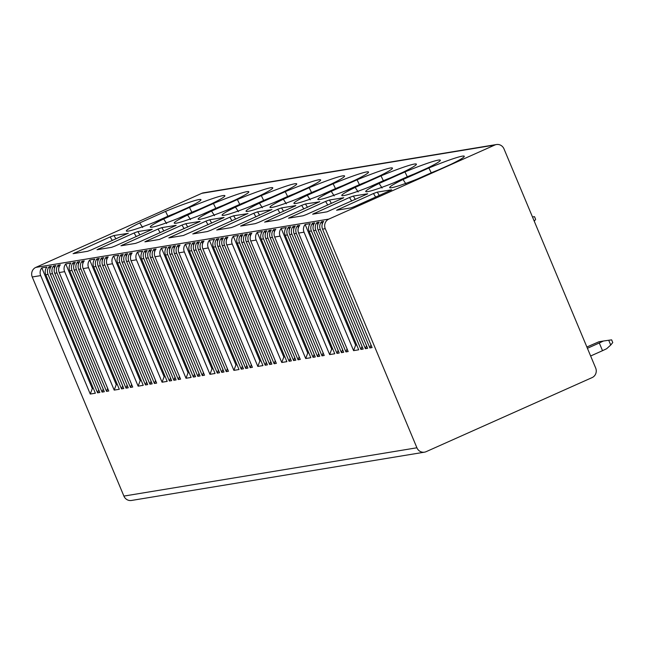 <?xml version="1.0" encoding="UTF-8"?>
<svg xmlns="http://www.w3.org/2000/svg" width="645" height="645" viewBox="0 0 645 645"><rect width="100%" height="100%" fill="white"/><g stroke="black" fill="none" stroke-linecap="round" stroke-linejoin="round"><path stroke-width="0.97" d="M328.829 219.098A7.329 6.966 80.6 0 0 325.265 228.693L416.912 447.783A7.329 6.966 80.6 0 0 426.119 451.677L592.102 377.599A7.329 6.966 80.6 0 0 595.666 368.013L504.011 148.914A7.329 6.966 80.6 0 0 494.812 145.028L328.829 219.098L35.814 267.401L201.796 193.323A7.329 6.966 -99.4 0 1 203.425 192.831L496.44 144.536M97.605 392.837L99.838 392.474L50.286 274.012A7.329 6.966 80.6 0 1 51.382 266.296L49.149 266.667A7.329 6.966 80.6 0 0 48.053 274.383L97.605 392.837L98.725 389.814M102.071 392.104L104.305 391.733L54.752 273.278A7.329 6.966 80.6 0 1 55.849 265.563L53.616 265.925A7.329 6.966 80.6 0 0 52.519 273.649L102.071 392.104L103.192 389.08M106.538 391.37L108.771 390.999L59.219 272.545A7.329 6.966 80.6 0 1 60.324 264.821L58.09 265.192A7.329 6.966 80.6 0 0 56.986 272.908L106.538 391.37L107.659 388.346M65.75 263.926A7.329 6.966 80.6 0 0 64.645 271.65L114.197 390.104L116.237 384.622L65.75 263.926L70.853 263.087A7.329 6.966 80.6 0 0 69.757 270.803L119.309 389.266L114.197 390.104M121.542 388.895L123.776 388.524L74.223 270.07A7.329 6.966 80.6 0 1 75.32 262.354L73.087 262.717A7.329 6.966 80.6 0 0 71.99 270.44L121.542 388.895L122.663 385.871M126.009 388.153L128.242 387.79L78.69 269.336A7.329 6.966 80.6 0 1 79.795 261.612L77.561 261.983A7.329 6.966 80.6 0 0 76.457 269.699L126.009 388.153L127.13 385.13M130.475 387.419L132.709 387.048L83.157 268.594A7.329 6.966 80.6 0 1 84.261 260.878L82.028 261.241A7.329 6.966 80.6 0 0 80.923 268.965L130.475 387.419L131.604 384.396M89.687 259.983A7.329 6.966 80.6 0 0 88.583 267.699L138.135 386.161L140.175 380.679L89.687 259.983L94.791 259.137A7.329 6.966 80.6 0 0 93.694 266.861L143.246 385.315L138.135 386.161M145.48 384.944L147.713 384.581L98.161 266.119A7.329 6.966 80.6 0 1 99.266 258.403L97.024 258.774A7.329 6.966 80.6 0 0 95.928 266.49L145.48 384.944L146.6 381.921M149.946 384.21L152.18 383.839L102.628 265.385A7.329 6.966 80.6 0 1 103.732 257.669L101.499 258.032A7.329 6.966 80.6 0 0 100.394 265.756L149.946 384.21L151.075 381.187M154.413 383.477L156.654 383.106L107.102 264.652A7.329 6.966 80.6 0 1 108.199 256.928L105.965 257.299A7.329 6.966 80.6 0 0 104.869 265.014L154.413 383.477L155.542 380.453M113.625 256.033A7.329 6.966 80.6 0 0 112.528 263.757L162.08 382.211L164.112 376.728L113.625 256.033L118.736 255.194A7.329 6.966 80.6 0 0 117.632 262.91L167.184 381.372L162.08 382.211M169.417 381.002L171.651 380.631L122.099 262.176A7.329 6.966 80.6 0 1 123.203 254.461L120.97 254.823A7.329 6.966 80.6 0 0 119.865 262.547L169.417 381.002L170.538 377.978M173.884 380.268L176.125 379.897L126.573 261.443A7.329 6.966 80.6 0 1 127.67 253.719L125.436 254.09A7.329 6.966 80.6 0 0 124.332 261.806L173.884 380.268L175.013 377.244M178.359 379.526L180.592 379.163L131.04 260.701A7.329 6.966 80.6 0 1 132.136 252.985L129.903 253.356A7.329 6.966 80.6 0 0 128.806 261.072L178.359 379.526L179.479 376.503M137.562 252.09A7.329 6.966 80.6 0 0 136.466 259.806L186.018 378.268L188.05 372.786L137.562 252.09L142.674 251.252A7.329 6.966 80.6 0 0 141.569 258.967L191.122 377.422L186.018 378.268M193.355 377.059L195.588 376.688L146.044 258.234A7.329 6.966 80.6 0 1 147.141 250.51L144.907 250.881A7.329 6.966 80.6 0 0 143.803 258.597L193.355 377.059L194.484 374.036M197.83 376.317L200.063 375.954L150.511 257.492A7.329 6.966 80.6 0 1 151.607 249.776L149.374 250.147A7.329 6.966 80.6 0 0 148.277 257.863L197.83 376.317L198.95 373.294M202.296 375.584L204.53 375.213L154.977 256.758A7.329 6.966 80.6 0 1 156.074 249.043L153.841 249.405A7.329 6.966 80.6 0 0 152.744 257.129L202.296 375.584L203.417 372.56M161.508 248.148A7.329 6.966 80.6 0 0 160.403 255.863L209.956 374.318L211.995 368.843L161.508 248.148L166.612 247.301A7.329 6.966 80.6 0 0 165.507 255.025L215.059 373.479L209.956 374.318M217.3 373.108L219.534 372.737L169.982 254.283A7.329 6.966 80.6 0 1 171.078 246.567L168.845 246.938A7.329 6.966 80.6 0 0 167.748 254.654L217.3 373.108L218.421 370.085M221.767 372.375L224 372.004L174.448 253.55A7.329 6.966 80.6 0 1 175.545 245.826L173.312 246.197A7.329 6.966 80.6 0 0 172.215 253.92L221.767 372.375L222.888 369.351M226.234 371.633L228.467 371.27L178.915 252.816A7.329 6.966 80.6 0 1 180.019 245.092L177.786 245.463A7.329 6.966 80.6 0 0 176.682 253.179L226.234 371.633L227.354 368.609M185.446 244.197A7.329 6.966 80.6 0 0 184.341 251.921L233.893 370.375L235.933 364.893L185.446 244.197L190.549 243.358A7.329 6.966 80.6 0 0 189.453 251.074L239.005 369.529L233.893 370.375M241.238 369.166L243.471 368.795L193.919 250.341A7.329 6.966 80.6 0 1 195.016 242.617L192.782 242.988A7.329 6.966 80.6 0 0 191.686 250.703L241.238 369.166L242.359 366.142M245.705 368.424L247.938 368.061L198.386 249.599A7.329 6.966 80.6 0 1 199.49 241.883L197.249 242.254A7.329 6.966 80.6 0 0 196.153 249.97L245.705 368.424L246.825 365.401M250.171 367.69L252.405 367.319L202.852 248.865A7.329 6.966 80.6 0 1 203.957 241.149L201.724 241.512A7.329 6.966 80.6 0 0 200.619 249.236L250.171 367.69L251.3 364.667M209.383 240.254A7.329 6.966 80.6 0 0 208.279 247.97L257.831 366.425L259.87 360.95L209.383 240.254L214.487 239.408A7.329 6.966 80.6 0 0 213.39 247.132L262.942 365.586L257.831 366.425M265.176 365.215L267.409 364.852L217.857 246.39A7.329 6.966 80.6 0 1 218.961 238.674L216.72 239.045A7.329 6.966 80.6 0 0 215.624 246.761L265.176 365.215L266.296 362.192M269.642 364.481L271.876 364.111L222.323 245.656A7.329 6.966 80.6 0 1 223.428 237.941L221.195 238.303A7.329 6.966 80.6 0 0 220.09 246.027L269.642 364.481L270.771 361.458M274.109 363.748L276.35 363.377L226.798 244.923A7.329 6.966 80.6 0 1 227.895 237.199L225.661 237.57A7.329 6.966 80.6 0 0 224.557 245.285L274.109 363.748L275.238 360.724M233.321 236.304A7.329 6.966 80.6 0 0 232.224 244.028L281.776 362.482L283.808 356.999L233.321 236.304L238.432 235.465A7.329 6.966 80.6 0 0 237.328 243.181L286.88 361.643L281.776 362.482M289.113 361.273L291.346 360.902L241.794 242.447A7.329 6.966 80.6 0 1 242.899 234.732L240.666 235.094A7.329 6.966 80.6 0 0 239.561 242.818L289.113 361.273L290.234 358.249M293.58 360.539L295.813 360.168L246.269 241.714A7.329 6.966 80.6 0 1 247.366 233.99L245.132 234.361A7.329 6.966 80.6 0 0 244.028 242.077L293.58 360.539L294.709 357.515M298.055 359.797L300.288 359.426L250.736 240.972A7.329 6.966 80.6 0 1 251.832 233.256L249.599 233.627A7.329 6.966 80.6 0 0 248.502 241.343L298.055 359.797L299.175 356.774M257.258 232.361A7.329 6.966 80.6 0 0 256.162 240.077L305.714 358.539L307.746 353.057L257.258 232.361L262.37 231.523A7.329 6.966 80.6 0 0 261.265 239.239L310.817 357.693L305.714 358.539M313.051 357.322L315.284 356.959L265.74 238.505A7.329 6.966 80.6 0 1 266.837 230.781L264.603 231.152A7.329 6.966 80.6 0 0 263.499 238.868L313.051 357.322L314.18 354.298M317.525 356.588L319.759 356.217L270.207 237.763A7.329 6.966 80.6 0 1 271.303 230.047L269.07 230.41A7.329 6.966 80.6 0 0 267.973 238.134L317.525 356.588L318.646 353.565M321.992 355.855L324.225 355.484L274.673 237.029A7.329 6.966 80.6 0 1 275.77 229.306L273.536 229.676A7.329 6.966 80.6 0 0 272.44 237.392L321.992 355.855L323.113 352.831M281.196 228.411A7.329 6.966 80.6 0 0 280.099 236.135L329.651 354.589L331.691 349.106L281.196 228.411L286.307 227.572A7.329 6.966 80.6 0 0 285.203 235.288L334.755 353.75L329.651 354.589M336.988 353.379L339.23 353.008L289.678 234.554A7.329 6.966 80.6 0 1 290.774 226.838L288.541 227.201A7.329 6.966 80.6 0 0 287.444 234.925L336.988 353.379L338.117 350.356M341.463 352.646L343.696 352.275L294.144 233.821A7.329 6.966 80.6 0 1 295.241 226.097L293.007 226.468A7.329 6.966 80.6 0 0 291.911 234.183L341.463 352.646L342.584 349.622M345.93 351.904L348.163 351.541L298.611 233.079A7.329 6.966 80.6 0 1 299.715 225.363L297.482 225.734A7.329 6.966 80.6 0 0 296.378 233.45L345.93 351.904L347.05 348.881M305.141 224.468A7.329 6.966 80.6 0 0 304.037 232.184L353.589 350.646L355.629 345.164L305.141 224.468L310.245 223.63A7.329 6.966 80.6 0 0 309.149 231.345L358.701 349.8L353.589 350.646M360.934 349.437L363.167 349.066L313.615 230.612A7.329 6.966 80.6 0 1 314.712 222.888L312.478 223.259A7.329 6.966 80.6 0 0 311.382 230.975L360.934 349.437L362.055 346.413M365.401 348.695L367.634 348.332L318.082 229.87A7.329 6.966 80.6 0 1 319.186 222.154L316.945 222.525A7.329 6.966 80.6 0 0 315.848 230.241L365.401 348.695L366.521 345.672M369.867 347.961L372.101 347.591L322.548 229.136A7.329 6.966 80.6 0 1 323.653 221.42L321.42 221.783A7.329 6.966 80.6 0 0 320.315 229.507L369.867 347.961L370.996 344.938M424.491 452.169L131.475 500.464A7.329 6.966 -99.4 0 1 123.896 496.086L32.25 276.987A7.329 6.966 -99.4 0 1 35.814 267.401M41.812 267.877A7.329 6.966 80.6 0 0 40.708 275.592L90.26 394.047L92.3 388.572L41.812 267.877L46.916 267.03A7.329 6.966 80.6 0 0 45.819 274.754L95.363 393.208L90.26 394.047M58.09 265.192L58.969 267.304M117.293 384.452L116.237 384.622M73.087 262.717L73.973 264.837M77.561 261.983L78.44 264.095M82.028 261.241L82.915 263.362M141.231 380.502L140.175 380.679M97.024 258.774L97.911 260.886M101.499 258.032L102.378 260.153M105.965 257.299L106.852 259.411M165.168 376.559L164.112 376.728M120.97 254.823L121.849 256.944M125.436 254.09L126.323 256.202M129.903 253.356L130.79 255.468M189.114 372.608L188.05 372.786M144.907 250.881L145.794 252.993M149.374 250.147L150.261 252.26M153.841 249.405L154.727 251.526M213.052 368.666L211.995 368.843M168.845 246.938L169.732 249.051M173.312 246.197L174.198 248.317M177.786 245.463L178.665 247.575M236.989 364.715L235.933 364.893M192.782 242.988L193.669 245.1M197.249 242.254L198.136 244.366M201.724 241.512L202.603 243.633M260.927 360.773L259.87 360.95M216.72 239.045L217.607 241.157M221.195 238.303L222.073 240.424M225.661 237.57L226.548 239.682M284.864 356.83L283.808 356.999M240.666 235.094L241.544 237.215M245.132 234.361L246.019 236.473M249.599 233.627L250.486 235.739M308.802 352.88L307.746 353.057M264.603 231.152L265.49 233.264M269.07 230.41L269.957 232.531M273.536 229.676L274.423 231.789M332.747 348.937L331.691 349.106M288.541 227.201L289.428 229.322M293.007 226.468L293.894 228.58M297.482 225.734L298.361 227.846M356.685 344.986L355.629 345.164M312.478 223.259L313.365 225.371M316.945 222.525L317.832 224.637M321.42 221.783L322.298 223.904M586.877 347.002L598.858 341.777L603.43 341.02L599.294 342.987L602.519 350.686L590.635 355.992M603.43 341.02L608.727 340.254L610.726 345.035L606.655 348.727L602.519 350.686M587.418 348.292L599.294 342.987M610.726 345.035L612.75 342.543L611.629 339.859L608.727 340.254M534.27 221.243L535.632 219.364L534.512 216.68L532.472 216.954M367.521 193.911L327.007 211.826L312.64 214.196L349.534 197.459L353.339 196.064L367.682 193.774M343.745 197.717L329.401 200.006L325.596 201.409L288.533 218.155M343.583 197.854L306.536 214.495L303.069 215.769L288.702 218.139M319.799 201.635L282.599 218.437L279.132 219.719L264.595 222.098M319.638 201.804L305.464 203.957L301.65 205.352L264.764 222.09M271.932 209.528L234.724 226.331L231.249 227.612L216.712 229.991M271.763 209.689L257.581 211.85L253.775 213.245L216.881 229.983M295.861 205.586L281.518 207.9L277.713 209.303L240.65 226.04M295.7 205.747L258.661 222.388L255.194 223.662L240.819 226.032M247.994 213.471L210.786 230.273L207.311 231.555L192.75 233.925M247.825 213.64L233.643 215.793L229.838 217.196L192.944 233.925M224.049 217.446L209.706 219.743L205.9 221.138L168.821 237.868M223.888 217.583L183.374 235.506L169.006 237.868M200.111 221.388L185.768 223.686L181.955 225.081L144.883 241.811M199.942 221.533L159.436 239.448L145.069 241.819M176.174 225.339L161.822 227.629L158.017 229.031L120.954 245.769M176.004 225.476L138.965 242.117L135.498 243.391L121.123 245.761M152.228 229.281L137.885 231.579L134.079 232.974L97.016 249.72M152.067 229.427L115.028 246.059L111.553 247.341L97.185 249.712M128.299 233.2L91.09 250.01L87.615 251.284L73.079 253.662M128.129 233.369L113.947 235.522L110.142 236.925L73.248 253.654M425.071 175.875A38.208 2.854 157.3 0 1 389.725 187.663A38.208 2.854 157.3 0 1 403.052 179.504L428.885 167.974A38.208 2.854 157.3 0 1 464.303 156.348A38.208 2.854 157.3 0 1 450.911 164.346L425.071 175.875M401.134 179.826A38.208 2.854 157.3 0 1 365.788 191.605A38.208 2.854 157.3 0 1 379.115 183.454L404.947 171.925A38.208 2.854 157.3 0 1 440.366 160.299A38.208 2.854 157.3 0 1 426.974 168.289L401.134 179.826M377.196 183.769A38.208 2.854 157.3 0 1 341.85 195.556A38.208 2.854 157.3 0 1 355.169 187.397L381.01 175.867A38.208 2.854 157.3 0 1 416.42 164.241A38.208 2.854 157.3 0 1 403.036 172.239L377.196 183.769M353.258 187.711A38.208 2.854 157.3 0 1 317.912 199.499A38.208 2.854 157.3 0 1 331.232 191.347L357.072 179.81A38.208 2.854 157.3 0 1 392.483 168.192A38.208 2.854 157.3 0 1 379.099 176.182L353.258 187.711M329.321 191.662A38.208 2.854 157.3 0 1 293.975 203.441A38.208 2.854 157.3 0 1 307.294 195.29L333.134 183.761A38.208 2.854 157.3 0 1 368.545 172.134A38.208 2.854 157.3 0 1 355.153 180.132L329.321 191.662M305.375 195.604A38.208 2.854 157.3 0 1 270.029 207.392A38.208 2.854 157.3 0 1 283.357 199.24L309.197 187.703A38.208 2.854 157.3 0 1 344.607 176.077A38.208 2.854 157.3 0 1 331.216 184.075L305.375 195.604M281.438 199.555A38.208 2.854 157.3 0 1 246.092 211.334A38.208 2.854 157.3 0 1 259.419 203.183L285.251 191.654A38.208 2.854 157.3 0 1 320.67 180.028A38.208 2.854 157.3 0 1 307.278 188.017L281.438 199.555M257.5 203.498A38.208 2.854 157.3 0 1 222.154 215.285A38.208 2.854 157.3 0 1 235.473 207.126L261.314 195.596A38.208 2.854 157.3 0 1 296.732 183.97A38.208 2.854 157.3 0 1 283.34 191.968L257.5 203.498M233.563 207.44A38.208 2.854 157.3 0 1 198.217 219.227A38.208 2.854 157.3 0 1 211.536 211.076L237.376 199.547A38.208 2.854 157.3 0 1 272.787 187.921A38.208 2.854 157.3 0 1 259.403 195.911L233.563 207.44M209.625 211.391A38.208 2.854 157.3 0 1 174.279 223.17A38.208 2.854 157.3 0 1 187.598 215.019L213.439 203.489A38.208 2.854 157.3 0 1 248.849 191.863A38.208 2.854 157.3 0 1 235.465 199.861L209.625 211.391M185.687 215.333A38.208 2.854 157.3 0 1 150.333 227.121A38.208 2.854 157.3 0 1 163.661 218.969L189.501 207.432A38.208 2.854 157.3 0 1 224.911 195.806A38.208 2.854 157.3 0 1 211.52 203.804L185.687 215.333M161.742 219.284A38.208 2.854 157.3 0 1 126.396 231.063A38.208 2.854 157.3 0 1 139.723 222.912L165.555 211.383A38.208 2.854 157.3 0 1 200.974 199.756A38.208 2.854 157.3 0 1 187.582 207.755L161.742 219.284M391.459 189.961L354.419 206.602L350.945 207.883L336.577 210.246L373.471 193.516L377.277 192.121L391.628 189.799M406.011 184.075L403.052 179.504M417.444 178.971L431.231 172.828L428.885 167.974M438.6 169.837A36.112 2.701 -22.7 0 0 431.231 172.828L431.336 173.078M382.074 188.026L379.115 183.454M393.506 182.922L407.293 176.77L404.947 171.925M414.662 173.787A36.112 2.701 -22.7 0 0 407.293 176.77L407.398 177.028M358.136 191.968L355.169 187.397M369.569 186.865L383.356 180.713L381.01 175.867M390.725 177.73A36.112 2.701 -22.7 0 0 383.356 180.721L383.461 180.971M334.199 195.919L331.232 191.347M345.631 190.815L359.41 184.663L357.072 179.81M366.779 181.68A36.112 2.701 -22.7 0 0 359.418 184.663L359.523 184.922M310.253 199.861L307.294 195.29M321.694 194.758L335.473 188.606L333.134 183.761M342.842 185.623A36.112 2.701 -22.7 0 0 335.473 188.606L335.585 188.864M286.315 203.812L283.357 199.232M297.756 198.708L311.535 192.557L309.197 187.703M318.904 189.574A36.112 2.701 -22.7 0 0 311.535 192.557L311.64 192.807M262.378 207.755L259.419 203.183M273.811 202.651L287.597 196.499L285.251 191.654M294.967 193.516A36.112 2.701 -22.7 0 0 287.597 196.499L287.702 196.757M238.44 211.697L235.473 207.126M249.873 206.594L263.66 200.45L261.314 195.596M271.029 197.459A36.112 2.701 -22.7 0 0 263.66 200.45L263.765 200.7M214.503 215.648L211.536 211.076M225.935 210.544L239.722 204.392L237.376 199.547M247.083 201.409A36.112 2.701 -22.7 0 0 239.722 204.392L239.827 204.65M190.565 219.59L187.598 215.019M201.998 214.487L215.777 208.335L213.439 203.489M223.146 205.352A36.112 2.701 -22.7 0 0 215.777 208.343L215.89 208.593M166.62 223.541L163.661 218.969M178.06 218.437L191.839 212.286L189.501 207.432M199.208 209.303A36.112 2.701 -22.7 0 0 191.839 212.286L191.944 212.544M142.682 227.483L139.723 222.912M154.115 222.38L167.902 216.228L165.555 211.383M175.271 213.245A36.112 2.701 -22.7 0 0 167.902 216.228L168.006 216.486M93.356 388.395L92.3 388.572M49.149 266.667L50.036 268.78M53.616 265.925L54.502 268.046M45.819 274.754L48.053 274.383M50.286 274.012L52.519 273.649M54.752 273.278L56.986 272.908M59.219 272.545L64.645 271.65M69.757 270.803L71.99 270.44M74.223 270.07L76.457 269.699M78.69 269.336L80.923 268.965M83.157 268.594L88.583 267.699M93.694 266.861L95.928 266.49M98.161 266.119L100.394 265.756M102.628 265.385L104.869 265.014M107.102 264.652L112.528 263.757M117.632 262.91L119.865 262.547M122.099 262.176L124.332 261.806M126.573 261.443L128.806 261.072M131.04 260.701L136.466 259.806M141.569 258.967L143.803 258.597M146.044 258.234L148.277 257.863M150.511 257.492L152.744 257.129M154.977 256.758L160.403 255.863M165.507 255.025L167.748 254.654M169.982 254.283L172.215 253.92M174.448 253.55L176.682 253.179M178.915 252.816L184.341 251.921M189.453 251.074L191.686 250.703M193.919 250.341L196.153 249.97M198.386 249.599L200.619 249.236M202.852 248.865L208.279 247.97M213.39 247.132L215.624 246.761M217.857 246.39L220.09 246.027M222.323 245.656L224.557 245.285M226.798 244.923L232.224 244.028M237.328 243.181L239.561 242.818M241.794 242.447L244.028 242.077M246.269 241.714L248.502 241.343M250.736 240.972L256.162 240.077M261.265 239.239L263.499 238.868M265.74 238.505L267.973 238.134M270.207 237.763L272.44 237.392M274.673 237.029L280.099 236.135M285.203 235.288L287.444 234.925M289.678 234.554L291.911 234.183M294.144 233.821L296.378 233.45M298.611 233.079L304.037 232.184M309.149 231.345L311.382 230.975M313.615 230.612L315.848 230.241M318.082 229.87L320.315 229.507M322.548 229.136L325.265 228.693M32.25 276.987L40.708 275.592M123.896 496.086L416.912 447.783M201.796 193.323L494.812 145.028M338.714 209.899L338.141 209.286M375.64 197.128L373.471 193.516M379.3 195.491L377.277 192.121M355.363 199.442L353.339 196.064M314.776 213.842L314.196 213.229M351.702 201.079L349.534 197.459M331.425 203.385L329.401 200.006M290.839 217.792L290.258 217.18M327.765 205.021L325.596 201.409M266.901 221.735L266.32 221.122M303.819 208.964L301.65 205.352M307.488 207.335L305.464 203.957M255.944 216.857L253.775 213.245M219.018 229.628L218.445 229.015M259.613 215.22L257.581 211.85M283.55 211.278L281.518 207.9M242.963 225.677L242.383 225.065M279.882 212.915L277.713 209.303M235.667 219.171L233.643 215.793M195.08 233.571L194.5 232.958M232.006 220.808L229.838 217.196M211.729 223.114L209.706 219.743M171.143 237.521L170.562 236.908M208.069 224.75L205.9 221.138M187.792 227.064L185.768 223.686M147.205 241.464L146.625 240.851M184.131 228.701L181.955 225.081M163.854 231.007L161.822 227.629M123.268 245.406L122.687 244.802M160.186 232.643L158.017 229.031M139.917 234.957L137.885 231.579M99.33 249.357L98.75 248.744M136.248 236.586L134.079 232.974M115.971 238.9L113.947 235.522M75.384 253.3L74.812 252.687M112.311 240.537L110.142 236.925"/></g></svg>
